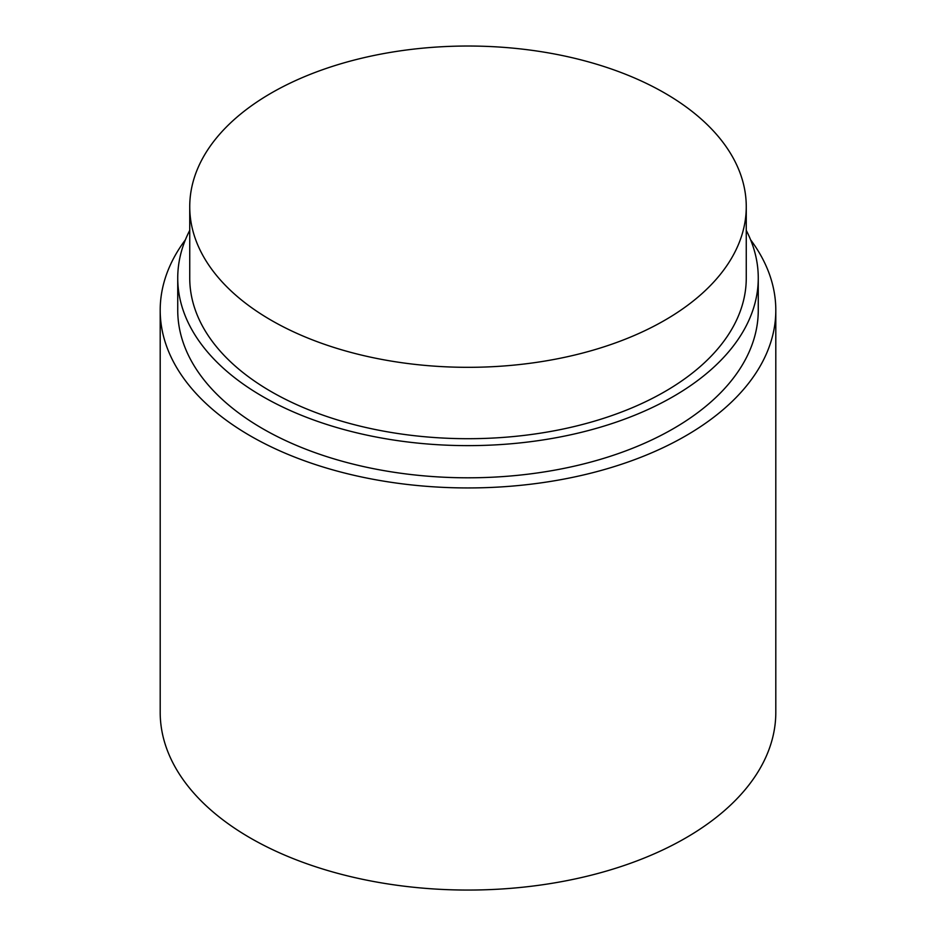 <?xml version="1.0" encoding="UTF-8"?>
<svg xmlns="http://www.w3.org/2000/svg" width="936" height="936" viewBox="0 0 936 936"><rect width="100%" height="100%" fill="white"/><g stroke="black" fill="none" stroke-linecap="round" stroke-linejoin="round"><path stroke-width="1.4" d="M750.59 239.78A307.804 177.711 180 0 1 775.804 310.225A307.804 177.711 180 0 1 585.796 474.412A307.804 177.711 180 0 1 250.345 435.883A307.804 177.711 180 0 1 160.196 310.225A307.804 177.711 180 0 1 185.41 239.78M160.196 310.225L160.196 712.343A307.804 177.711 0 0 0 250.345 838.001A307.804 177.711 0 0 0 585.796 876.529A307.804 177.711 0 0 0 775.804 712.343L775.804 310.225M746.261 230.361A290.265 167.579 180 0 1 758.265 278.05A290.265 167.579 180 0 1 579.08 432.877A290.265 167.579 180 0 1 262.759 396.548A290.265 167.579 180 0 1 177.735 278.05A290.265 167.579 180 0 1 189.739 230.361M758.265 278.05L758.265 310.225A290.265 167.579 180 0 1 579.08 465.052A290.265 167.579 180 0 1 262.759 428.723A290.265 167.579 180 0 1 177.735 310.225L177.735 278.05M664.759 93.085A278.261 160.653 180 0 1 746.261 206.68A278.261 160.653 180 0 1 574.482 355.095A278.261 160.653 180 0 1 271.241 320.276A278.261 160.653 180 0 1 189.739 206.68A278.261 160.653 180 0 1 361.518 58.254A278.261 160.653 180 0 1 664.759 93.085M746.261 206.68L746.261 278.05A278.261 160.653 180 0 1 574.482 426.477A278.261 160.653 180 0 1 271.241 391.646A278.261 160.653 180 0 1 189.739 278.05L189.739 206.68"/></g></svg>
